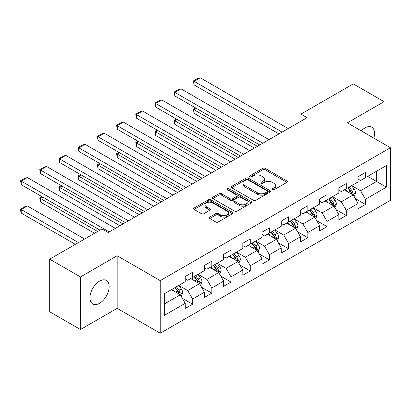 <?xml version="1.0" encoding="UTF-8"?>
<svg xmlns="http://www.w3.org/2000/svg" width="411" height="411" viewBox="0 0 411 411"><rect width="100%" height="100%" fill="white"/><g stroke="black" fill="none" stroke-linecap="round" stroke-linejoin="round"><path stroke-width="0.62" d="M272.426 189.748A1.197 0.688 0 0 0 274.116 189.748L286.955 182.335A1.711 0.986 0 0 0 287.459 181.636A1.711 0.986 0 0 0 286.955 180.943L265.203 168.382A1.711 0.986 0 0 0 262.788 168.382L249.95 175.795A1.197 0.688 0 0 0 249.6 176.283A1.197 0.688 0 0 0 249.95 176.771A1.197 0.688 0 0 0 251.64 176.771L253.304 175.816A5.466 3.16 0 0 1 261.036 175.816L262.85 176.858A5.466 3.16 0 0 1 264.448 179.093A5.466 3.16 0 0 1 262.85 181.323L261.185 182.284A1.197 0.688 0 0 0 260.836 182.772A1.197 0.688 0 0 0 261.185 183.26A1.197 0.688 0 0 0 262.881 183.26L264.54 182.299A5.466 3.16 0 0 1 272.272 182.299L274.086 183.347A5.466 3.16 0 0 1 275.689 185.582A5.466 3.16 0 0 1 274.086 187.812L272.426 188.772A1.197 0.688 0 0 0 272.077 189.26A1.197 0.688 0 0 0 272.426 189.748L272.426 188.772M99.549 303.308A13.578 7.84 120 0 0 108.422 291.342A13.578 7.84 120 0 0 106.336 280.456A13.578 7.84 120 0 0 99.549 281.129A13.578 7.84 120 0 0 90.677 293.1A13.578 7.84 120 0 0 92.758 303.981A13.578 7.84 120 0 0 99.549 303.308M373.83 138.127A13.578 7.84 120 0 0 371.755 127.22A13.578 7.84 120 0 0 364.968 127.893A13.578 7.84 120 0 0 361.274 130.878M209.738 217.08A1.711 0.986 0 0 0 209.24 217.779A1.711 0.986 0 0 0 209.738 218.472L215.842 221.997A1.711 0.986 0 0 0 218.262 221.997L232.518 213.766A1.711 0.986 0 0 0 233.016 213.068A1.711 0.986 0 0 0 232.518 212.369L210.766 199.813A1.711 0.986 0 0 0 208.351 199.813L194.09 208.043A1.711 0.986 0 0 0 193.591 208.742A1.711 0.986 0 0 0 194.09 209.44L201.462 213.694A1.711 0.986 0 0 0 203.882 213.694L209.98 210.17A1.711 0.986 0 0 0 210.483 209.476A1.711 0.986 0 0 0 209.98 208.778L206.327 206.666A4.572 2.641 0 0 1 204.986 204.801A4.572 2.641 0 0 1 207.812 202.361A4.572 2.641 0 0 1 212.79 202.936L227.108 211.203A4.572 2.641 0 0 1 228.449 213.068A4.572 2.641 0 0 1 225.629 215.508A4.572 2.641 0 0 1 220.645 214.932L218.262 213.556A1.711 0.986 0 0 0 215.842 213.556L209.738 217.08L209.738 218.472M117.15 255.755L80.469 276.937L49.69 259.166L49.69 311.764L80.469 329.535L117.15 308.353L160.239 333.229L160.239 280.631L117.15 255.755L117.15 308.353M384.049 144.025L384.049 101.666L347.362 122.848L390.45 147.724L160.239 280.631M384.049 101.666L353.27 83.895L300.95 114.104L300.95 121.209M49.69 259.166L102.01 228.963L108.165 232.513L307.104 117.659L300.95 114.104M253.423 200.301A1.711 0.986 0 0 0 255.842 200.301L270.099 192.071A1.711 0.986 0 0 0 270.597 191.372A1.711 0.986 0 0 0 270.099 190.673L248.347 178.117A1.711 0.986 0 0 0 245.932 178.117L231.67 186.347A1.711 0.986 0 0 0 231.172 187.046A1.711 0.986 0 0 0 231.67 187.745L253.423 200.301M227.982 190.005A1.197 0.688 0 0 1 229.194 190.175L229.194 188.757L251.306 201.524A1.711 0.986 0 0 1 251.809 202.217A1.711 0.986 0 0 1 251.306 202.916L237.049 211.151A1.711 0.986 0 0 1 234.635 211.151L212.883 198.59L212.883 197.198A1.711 0.986 0 0 0 212.379 197.891A1.711 0.986 0 0 0 212.883 198.59M212.883 197.198L218.986 193.673A1.711 0.986 0 0 1 221.401 193.673L230.222 198.765A1.711 0.986 0 0 0 232.641 198.765L236.685 196.427A1.711 0.986 0 0 0 237.188 195.728A1.711 0.986 0 0 0 236.685 195.035L227.504 189.733A1.197 0.688 0 0 1 227.155 189.245A1.197 0.688 0 0 1 227.889 188.603A1.197 0.688 0 0 1 229.194 188.757M160.239 333.229L390.45 200.321L390.45 147.724M182.335 298.294L192.615 304.232L192.615 299.044L204.437 292.221L204.437 297.41L211.819 293.141L211.819 287.957L223.641 281.129L223.641 286.318L231.028 282.054L231.028 276.865L242.844 270.042L242.844 275.231L250.232 270.967L250.232 265.778L262.048 258.956L262.048 264.145L269.436 259.88L269.436 254.692L281.252 247.869L281.252 253.058L288.64 248.794L288.64 243.605L300.456 236.782L300.456 241.971L307.844 237.702L307.844 232.518L319.666 225.69L319.666 230.879L327.048 226.615L327.048 221.426L338.87 214.604L338.87 219.793L346.252 215.528L346.252 210.34L358.073 203.517L358.073 208.706L365.461 204.442L365.461 199.253L386.386 187.169L386.386 165.561L376.538 171.248L376.538 181.482L386.386 187.169M192.615 304.232L185.233 308.497L185.233 303.308L164.302 315.391L164.302 293.783L185.233 281.699L185.233 276.511L192.615 272.246L192.615 277.435L204.437 270.613L204.437 265.424L211.819 261.16L211.819 266.349L223.641 259.526L223.641 254.337L231.028 250.073L231.028 255.262L242.844 248.434L242.844 243.245L250.232 238.981L250.232 244.17L262.048 237.347L262.048 232.158L269.436 227.894L269.436 233.083L281.252 226.261L281.252 221.072L288.64 216.808L288.64 221.997L300.456 215.174L300.456 209.985L307.844 205.721L307.844 210.91L319.666 204.087L319.666 198.898L327.048 194.634L327.048 199.823L338.87 192.995L338.87 187.812L346.252 183.542L346.252 188.731L358.073 181.909L358.073 176.72L365.461 172.456L365.461 177.644L386.386 165.561M190.647 278.571L199.51 283.688L187.693 290.515L178.826 285.393M185.233 278.858L187.693 280.276L192.615 277.435M187.693 290.515L192.615 299.044M199.51 283.688L204.437 292.221M209.851 267.484L218.714 272.601L206.897 279.423L198.035 274.307M204.437 267.767L206.897 269.19L211.819 266.349M206.897 279.423L211.819 287.957M218.714 272.601L223.641 281.129M229.055 256.397L237.923 261.514L226.101 268.337L217.239 263.22M223.641 256.68L226.101 258.103L231.028 255.262M226.101 268.337L231.028 276.865M237.923 261.514L242.844 270.042M248.259 245.31L257.127 250.427L245.305 257.25L236.443 252.133M242.844 245.593L245.305 247.016L250.232 244.17M245.305 257.25L250.232 265.778M257.127 250.427L262.048 258.956M267.463 234.224L276.331 239.341L264.509 246.163L255.647 241.046M262.048 234.506L264.509 235.929L269.436 233.083M264.509 246.163L269.436 254.692M276.331 239.341L281.252 247.869M286.673 223.132L295.535 228.249L283.718 235.077L274.851 229.955M281.252 223.42L283.718 224.838L288.64 221.997M283.718 235.077L288.64 243.605M295.535 228.249L300.456 236.782M305.876 212.045L314.739 217.162L302.922 223.985L294.055 218.868M300.456 212.328L302.922 213.751L307.844 210.91M302.922 223.985L307.844 232.518M314.739 217.162L319.666 225.69M325.08 200.958L333.943 206.075L322.126 212.898L313.259 207.781M319.666 201.241L322.126 202.664L327.048 199.823M322.126 212.898L327.048 221.426M333.943 206.075L338.87 214.604M344.284 189.872L353.147 194.989L341.33 201.811L332.468 196.694M338.87 190.154L341.33 191.577L346.252 188.731M341.33 201.811L346.252 210.34M353.147 194.989L358.073 203.517M367.675 176.365L376.538 181.482L360.534 190.725L351.672 185.608M358.073 179.068L360.534 180.491L365.461 177.644M360.534 190.725L365.461 199.253M80.469 276.937L80.469 329.535M164.302 304.017L180.306 294.779L171.444 289.663M180.306 294.779L185.233 303.308M355.181 198.508L365.461 204.442M335.977 209.595L346.252 215.528M316.768 220.681L327.048 226.615M297.564 231.768L307.844 237.702M278.36 242.86L288.64 248.794M259.156 253.947L269.436 259.88M239.952 265.033L250.232 270.967M220.748 276.12L231.028 282.054M201.544 287.207L211.819 293.141M272.904 189.918L274.086 189.235A5.466 3.16 0 0 0 275.689 187L275.689 185.582M264.448 179.093L264.448 180.511A5.466 3.16 0 0 1 262.85 182.746L261.663 183.429M286.935 182.35L265.203 169.805A1.711 0.986 0 0 0 262.788 169.805L250.427 176.941M270.078 192.081L248.347 179.535A1.711 0.986 0 0 0 245.932 179.535L231.696 187.755M267.078 191.86A1.197 0.688 0 0 0 267.427 191.372A1.197 0.688 0 0 0 267.078 190.884L247.987 179.859A1.197 0.688 0 0 0 246.292 179.859L244.54 180.871A5.466 3.16 0 0 0 242.942 183.106A5.466 3.16 0 0 0 244.54 185.335L257.594 192.872A5.466 3.16 0 0 0 265.326 192.872L267.078 191.86L267.078 193.283A1.197 0.688 0 0 0 267.427 192.79L267.427 191.372M242.942 183.106L242.942 184.524A5.466 3.16 0 0 0 244.54 186.758L244.54 185.335M267.078 193.283L265.326 194.29A5.466 3.16 0 0 1 257.594 194.29L244.54 186.758M212.903 198.605L218.986 195.097L218.986 193.673M237.188 195.728L237.188 197.152A1.711 0.986 0 0 1 236.685 197.85L232.641 200.188A1.711 0.986 0 0 1 230.222 200.188L221.401 195.097A1.711 0.986 0 0 0 218.986 195.097M229.194 190.175L251.285 202.931M239.377 204.051A4.572 2.641 0 0 0 244.36 204.621A4.572 2.641 0 0 0 247.181 202.186A4.572 2.641 0 0 0 245.84 200.316L240.795 197.403A1.711 0.986 0 0 0 238.38 197.403L234.332 199.741A1.711 0.986 0 0 0 233.828 200.44A1.711 0.986 0 0 0 234.332 201.138L239.377 204.051L239.377 205.474A4.572 2.641 0 0 0 244.36 206.045A4.572 2.641 0 0 0 247.181 203.604L247.181 202.186M233.828 200.44L233.828 201.863A1.711 0.986 0 0 0 234.332 202.561L234.332 201.138M239.377 205.474L234.332 202.561M228.449 213.068L228.449 214.491A4.572 2.641 0 0 1 225.629 216.926A4.572 2.641 0 0 1 220.645 216.356L218.262 214.979A1.711 0.986 0 0 0 215.842 214.979L209.764 218.488M204.986 204.801L204.986 206.224A4.572 2.641 0 0 0 206.327 208.089L206.327 206.666M209.98 208.778L209.98 210.17L206.327 208.089M232.498 213.777L210.766 201.236A1.711 0.986 0 0 0 208.351 201.236L194.115 209.451M354.123 196.674L355.587 192.985A4.613 2.661 -120 0 0 354.112 189.055L351.575 185.664M347.141 191.521L345.415 189.214M257.43 146.337L194.069 109.752L194.069 113.308L254.352 148.114M352.433 194.578L353.095 193.18A4.613 2.661 -120 0 0 351.775 190.406L349.232 187.015M348.076 187.683L350.896 191.444A2.348 1.356 60 0 1 351.323 192.158L353.095 193.18M347.757 187.868L350.295 191.259A4.613 2.661 60 0 1 351.616 194.033M196.407 108.406L194.069 109.752L193.391 109.362L195.734 108.011M194.069 113.308L193.391 109.362M282.054 132.121L194.069 81.327L194.069 84.877L278.977 133.899M288.209 128.566L200.224 77.771L194.069 81.327L193.391 80.931L197.701 78.444L200.224 77.771M194.069 84.877L193.391 80.931M334.919 207.761L336.383 204.072A4.613 2.661 -120 0 0 334.908 200.142L332.365 196.751M327.937 202.608L326.211 200.306M238.226 157.423L174.865 120.844L174.865 124.394L235.149 159.201M333.229 205.664L333.891 204.267A4.613 2.661 -120 0 0 332.571 201.493L330.028 198.102M328.872 198.77L331.692 202.531A2.348 1.356 60 0 1 332.119 203.245L333.891 204.267M328.553 198.955L331.091 202.346A4.613 2.661 60 0 1 332.412 205.12M177.203 119.493L174.865 120.844L174.187 120.454L176.525 119.103M174.865 124.394L174.187 120.454M315.71 218.847L317.174 215.159A4.613 2.661 -120 0 0 315.705 211.228L313.161 207.838M308.733 213.694L307.007 211.393M219.022 168.51L155.661 131.931L155.661 135.486L215.945 170.288M314.025 216.751L314.687 215.354A4.613 2.661 -120 0 0 313.367 212.579L310.824 209.189M309.668 209.857L312.488 213.617A2.348 1.356 60 0 1 312.915 214.331L314.687 215.354M309.344 210.042L311.887 213.432A4.613 2.661 60 0 1 313.208 216.207M157.999 130.58L155.661 131.931L154.983 131.541L157.321 130.189M155.661 135.486L154.983 131.541M262.85 143.208L174.865 92.413L174.865 95.963L259.773 144.985M269.005 139.658L181.02 88.858L174.865 92.413L174.187 92.023L178.497 89.531L181.02 88.858M174.865 95.963L174.187 92.023M243.646 154.295L155.661 103.5L155.661 107.055L240.569 156.072M249.801 150.745L161.816 99.945L155.661 103.5L154.983 103.11L159.293 100.623L161.816 99.945M155.661 107.055L154.983 103.11M296.506 229.934L297.97 226.245A4.613 2.661 -120 0 0 296.501 222.32L293.957 218.924M289.529 224.786L287.803 222.479M199.818 179.602L136.457 143.018L136.457 146.573L196.741 181.379M294.821 227.838L295.478 226.446A4.613 2.661 -120 0 0 294.158 223.666L291.62 220.275M290.464 220.943L293.284 224.709A2.348 1.356 60 0 1 293.711 225.418L295.478 226.446M290.14 221.128L292.683 224.519A4.613 2.661 60 0 1 294.004 227.298M138.795 141.667L136.457 143.018L135.779 142.627L138.117 141.276M136.457 146.573L135.779 142.627M277.302 241.026L278.766 237.332A4.613 2.661 -120 0 0 277.297 233.407L274.753 230.016M270.325 235.873L268.599 233.566M180.614 190.689L117.253 154.104L117.253 157.66L177.537 192.466M275.617 238.925L276.274 237.532A4.613 2.661 -120 0 0 274.954 234.758L272.416 231.362M271.26 232.03L274.075 235.796A2.348 1.356 60 0 1 274.507 236.51L276.274 237.532M270.936 232.215L273.479 235.611A4.613 2.661 60 0 1 274.8 238.385M119.591 152.753L117.253 154.104L116.575 153.714L118.913 152.363M117.253 157.66L116.575 153.714M258.098 252.113L259.562 248.424A4.613 2.661 -120 0 0 258.087 244.494L255.55 241.103M251.121 246.96L249.395 244.653M161.41 201.775L98.044 165.191L98.044 168.746L158.333 203.553M256.413 250.016L257.07 248.619A4.613 2.661 -120 0 0 255.75 245.845L253.212 242.454M252.056 243.117L254.871 246.883A2.348 1.356 60 0 1 255.298 247.597L257.07 248.619M251.732 243.307L254.275 246.698A4.613 2.661 60 0 1 255.596 249.472M100.387 163.845L98.044 165.191L97.371 164.801L99.709 163.45M98.044 168.746L97.371 164.801M224.442 165.386L136.457 114.587L136.457 118.142L221.365 167.164M230.597 161.831L142.612 111.032L136.457 114.587L135.779 114.196L140.089 111.71L142.612 111.032M136.457 118.142L135.779 114.196M205.233 176.473L117.253 125.674L117.253 129.229L202.155 178.251M211.393 172.918L123.408 122.124L117.253 125.674L116.575 125.283L120.88 122.797L123.408 122.124M117.253 129.229L116.575 125.283M186.029 187.56L98.044 136.76L98.044 140.315L182.952 189.337M192.184 184.005L104.199 133.21L98.044 136.76L97.371 136.37L101.676 133.883L104.199 133.21M98.044 140.315L97.371 136.37M166.825 198.647L78.84 147.852L78.84 151.402L163.748 200.424M172.98 195.097L84.995 144.297L78.84 147.852L78.162 147.462L82.472 144.97L84.995 144.297M78.84 151.402L78.162 147.462M147.621 209.733L59.636 158.939L59.636 162.494L144.544 211.511M153.776 206.183L65.791 155.384L59.636 158.939L58.958 158.548L63.268 156.062L65.791 155.384M59.636 162.494L58.958 158.548M128.417 220.825L40.432 170.026L40.432 173.581L125.34 222.603M134.572 217.27L46.587 166.47L40.432 170.026L39.754 169.635L44.064 167.149L46.587 166.47M40.432 173.581L39.754 169.635M238.894 263.199L240.358 259.511A4.613 2.661 -120 0 0 238.883 255.58L236.346 252.19M231.917 258.046L230.191 255.745M142.206 212.862L78.84 176.283L78.84 179.833L139.129 214.64M237.209 261.103L237.866 259.706A4.613 2.661 -120 0 0 236.546 256.932L234.003 253.541M232.847 254.209L235.667 257.969A2.348 1.356 60 0 1 236.094 258.683L237.866 259.706M232.528 254.394L235.066 257.784A4.613 2.661 60 0 1 236.392 260.559M81.183 174.932L78.84 176.283L78.162 175.893L80.505 174.541M78.84 179.833L78.162 175.893M219.69 274.286L221.154 270.597A4.613 2.661 -120 0 0 219.68 266.667L217.142 263.276M212.708 269.133L210.982 266.831M122.997 223.949L59.636 187.37L59.636 190.925L119.92 225.726M218 272.19L218.662 270.792A4.613 2.661 -120 0 0 217.342 268.018L214.799 264.627M213.643 265.295L216.463 269.056A2.348 1.356 60 0 1 216.89 269.77L218.662 270.792M213.324 265.48L215.862 268.871A4.613 2.661 60 0 1 217.183 271.645M61.974 186.019L59.636 187.37L58.958 186.979L61.301 185.628M59.636 190.925L58.958 186.979M200.486 285.373L201.95 281.684A4.613 2.661 -120 0 0 200.476 277.759L197.932 274.363M193.504 280.225L191.778 277.918M97.638 231.485L40.432 198.456L40.432 202.012L94.561 233.263M198.796 283.277L199.458 281.884A4.613 2.661 -120 0 0 198.138 279.105L195.595 275.714M194.439 276.382L197.259 280.148A2.348 1.356 60 0 1 197.686 280.857L199.458 281.884M194.12 276.567L196.658 279.958A4.613 2.661 60 0 1 197.979 282.737M42.77 197.105L40.432 198.456L39.754 198.066L42.092 196.715M40.432 202.012L39.754 198.066M181.277 296.465L182.741 292.771A4.613 2.661 -120 0 0 181.272 288.846L178.728 285.455M78.434 242.572L21.228 209.543L27.383 205.988L84.589 239.017M174.3 291.312L172.574 289.005M21.228 213.098L20.55 210.576L20.55 209.153L21.228 209.543L21.228 213.098L75.357 244.35M179.592 294.363L180.254 292.971A4.613 2.661 -120 0 0 178.934 290.197L176.391 286.801M175.235 287.469L178.055 291.235A2.348 1.356 60 0 1 178.482 291.949L180.254 292.971M174.911 287.654L177.454 291.05A4.613 2.661 60 0 1 178.775 293.824M20.55 209.153L24.86 206.666L27.383 205.988M109.213 231.912L21.228 181.112L21.228 184.667L99.981 230.134M115.368 228.357L27.383 177.562L21.228 181.112L20.55 180.722L24.86 178.235L27.383 177.562M21.228 184.667L20.55 180.722M274.086 189.235L274.086 187.812M261.185 183.26L261.185 182.284M262.85 182.746L262.85 181.323M249.95 176.771L249.95 175.795M262.788 169.805L262.788 168.382M265.203 169.805L265.203 168.382M286.955 182.335L286.955 180.943M231.67 187.745L231.67 186.347M245.932 179.535L245.932 178.117M248.347 179.535L248.347 178.117M270.099 192.071L270.099 190.673M257.594 194.29L257.594 192.872M265.326 194.29L265.326 192.872M221.401 195.097L221.401 193.673M230.222 200.188L230.222 198.765M232.641 200.188L232.641 198.765M236.685 197.85L236.685 196.427M251.306 202.916L251.306 201.524M215.842 214.979L215.842 213.556M218.262 214.979L218.262 213.556M220.645 216.356L220.645 214.932M194.09 209.44L194.09 208.043M208.351 201.236L208.351 199.813M210.766 201.236L210.766 199.813M232.518 213.766L232.518 212.369M352.695 194.727L355.556 193.072M351.775 190.406L354.112 189.055M348.492 192.302L350.295 191.259M333.491 205.813L336.352 204.159M332.571 201.493L334.908 200.142M329.288 203.388L331.091 202.346M314.281 216.9L317.148 215.246M313.367 212.579L315.705 211.228M310.084 214.475L311.887 213.432M295.077 227.987L297.939 226.338M294.158 223.666L296.501 222.32M290.88 225.562L292.683 224.519M275.873 239.074L278.735 237.424M274.954 234.758L277.297 233.407M271.676 236.649L273.479 235.611M256.67 250.165L259.531 248.511M255.75 245.845L258.087 244.494M252.467 247.741L254.275 246.698M237.466 261.252L240.327 259.598M236.546 256.932L238.883 255.58M233.263 258.827L235.066 257.784M218.262 272.339L221.123 270.685M217.342 268.018L219.68 266.667M214.059 269.914L215.862 268.871M199.058 283.426L201.919 281.776M198.138 279.105L200.476 277.759M194.855 281.001L196.658 279.958M179.848 294.512L182.715 292.863M178.934 290.197L181.272 288.846M175.651 292.087L177.454 291.05"/></g></svg>
